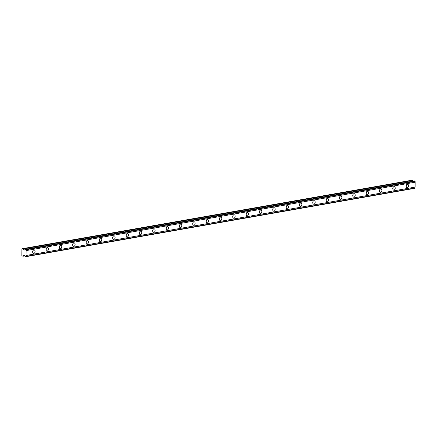 <?xml version="1.0" encoding="UTF-8"?>
<svg xmlns="http://www.w3.org/2000/svg" width="437" height="437" viewBox="0 0 437 437"><rect width="100%" height="100%" fill="white"/><g stroke="black" fill="none" stroke-linecap="round" stroke-linejoin="round"><path stroke-width="0.66" d="M25.592 249.303L414.626 180.913L415.15 181.328A0.666 0.475 80 0 0 415.139 182.207L26.111 250.598A0.666 0.475 80 0 1 26.116 249.718L25.592 249.303A0.666 0.475 80 0 1 25.111 249.593L24.013 250.204L23.39 248.91L22.292 248.713L21.916 249.156L21.85 255.432L22.216 256.011L23.314 256.202L23.904 255.137L25.04 256.137A0.666 0.475 80 0 1 25.515 256.601L26.051 256.372A0.666 0.475 80 0 1 26.056 255.492L26.111 250.598M407.317 187.768A1.775 1.202 100.1 0 0 408.546 186.025A1.775 1.202 100.1 0 0 407.645 184.277A1.775 1.202 100.1 0 0 407.35 184.277A1.775 1.202 100.1 0 0 406.12 186.025A1.775 1.202 100.1 0 0 407.022 187.768A1.775 1.202 100.1 0 0 407.317 187.768M406.137 186.637A1.775 1.202 100.1 0 0 406.426 185.037M33.846 253.422A1.775 1.202 100.1 0 0 35.075 251.674A1.775 1.202 100.1 0 0 34.179 249.931A1.775 1.202 100.1 0 0 33.884 249.931A1.775 1.202 100.1 0 0 32.655 251.679A1.775 1.202 100.1 0 0 33.551 253.422A1.775 1.202 100.1 0 0 33.846 253.422M32.671 252.291A1.775 1.202 100.1 0 0 32.955 250.691M47.185 251.078A1.775 1.202 100.1 0 0 48.414 249.33A1.775 1.202 100.1 0 0 47.513 247.588A1.775 1.202 100.1 0 0 47.223 247.588A1.775 1.202 100.1 0 0 45.989 249.336A1.775 1.202 100.1 0 0 46.89 251.078A1.775 1.202 100.1 0 0 47.185 251.078M46.011 249.948A1.775 1.202 100.1 0 0 46.295 248.342M60.525 248.735A1.775 1.202 100.1 0 0 61.754 246.987A1.775 1.202 100.1 0 0 60.852 245.244A1.775 1.202 100.1 0 0 60.557 245.244A1.775 1.202 100.1 0 0 59.328 246.992A1.775 1.202 100.1 0 0 60.23 248.735A1.775 1.202 100.1 0 0 60.525 248.735M59.345 247.604A1.775 1.202 100.1 0 0 59.634 245.998M73.858 246.386A1.775 1.202 100.1 0 0 75.093 244.644A1.775 1.202 100.1 0 0 74.192 242.901A1.775 1.202 100.1 0 0 73.897 242.901A1.775 1.202 100.1 0 0 72.668 244.644A1.775 1.202 100.1 0 0 73.569 246.386A1.775 1.202 100.1 0 0 73.858 246.386M72.684 245.255A1.775 1.202 100.1 0 0 72.974 243.655M87.198 244.043A1.775 1.202 100.1 0 0 88.427 242.295A1.775 1.202 100.1 0 0 87.531 240.552A1.775 1.202 100.1 0 0 87.236 240.552A1.775 1.202 100.1 0 0 86.007 242.3A1.775 1.202 100.1 0 0 86.903 244.043A1.775 1.202 100.1 0 0 87.198 244.043M86.023 242.912A1.775 1.202 100.1 0 0 86.308 241.311M100.537 241.699A1.775 1.202 100.1 0 0 101.766 239.951A1.775 1.202 100.1 0 0 100.865 238.209A1.775 1.202 100.1 0 0 100.576 238.209A1.775 1.202 100.1 0 0 99.346 239.957A1.775 1.202 100.1 0 0 100.242 241.699A1.775 1.202 100.1 0 0 100.537 241.699M99.363 240.569A1.775 1.202 100.1 0 0 99.647 238.963M113.877 239.356A1.775 1.202 100.1 0 0 115.106 237.608A1.775 1.202 100.1 0 0 114.204 235.865A1.775 1.202 100.1 0 0 113.91 235.865A1.775 1.202 100.1 0 0 112.68 237.613A1.775 1.202 100.1 0 0 113.582 239.356A1.775 1.202 100.1 0 0 113.877 239.356M112.702 238.225A1.775 1.202 100.1 0 0 112.986 236.619M127.211 237.007A1.775 1.202 100.1 0 0 128.445 235.264A1.775 1.202 100.1 0 0 127.544 233.522A1.775 1.202 100.1 0 0 127.249 233.522A1.775 1.202 100.1 0 0 126.02 235.264A1.775 1.202 100.1 0 0 126.921 237.007A1.775 1.202 100.1 0 0 127.211 237.007M126.036 235.876A1.775 1.202 100.1 0 0 126.326 234.276M140.55 234.664A1.775 1.202 100.1 0 0 141.779 232.916A1.775 1.202 100.1 0 0 140.883 231.173A1.775 1.202 100.1 0 0 140.588 231.173A1.775 1.202 100.1 0 0 139.359 232.921A1.775 1.202 100.1 0 0 140.255 234.664A1.775 1.202 100.1 0 0 140.55 234.664M139.376 233.533A1.775 1.202 100.1 0 0 139.665 231.932M153.89 232.32A1.775 1.202 100.1 0 0 155.119 230.572A1.775 1.202 100.1 0 0 154.217 228.83A1.775 1.202 100.1 0 0 153.928 228.83A1.775 1.202 100.1 0 0 152.699 230.578A1.775 1.202 100.1 0 0 153.595 232.32A1.775 1.202 100.1 0 0 153.89 232.32M152.715 231.189A1.775 1.202 100.1 0 0 152.999 229.583M167.229 229.977A1.775 1.202 100.1 0 0 168.458 228.229A1.775 1.202 100.1 0 0 167.557 226.486A1.775 1.202 100.1 0 0 167.262 226.486A1.775 1.202 100.1 0 0 166.033 228.234A1.775 1.202 100.1 0 0 166.934 229.977A1.775 1.202 100.1 0 0 167.229 229.977M166.055 228.846A1.775 1.202 100.1 0 0 166.339 227.24M180.568 227.628A1.775 1.202 100.1 0 0 181.797 225.885A1.775 1.202 100.1 0 0 180.896 224.143A1.775 1.202 100.1 0 0 180.601 224.143A1.775 1.202 100.1 0 0 179.372 225.885A1.775 1.202 100.1 0 0 180.273 227.633A1.775 1.202 100.1 0 0 180.568 227.628M179.388 226.497A1.775 1.202 100.1 0 0 179.678 224.897M193.902 225.284A1.775 1.202 100.1 0 0 195.131 223.536A1.775 1.202 100.1 0 0 194.236 221.794A1.775 1.202 100.1 0 0 193.941 221.794A1.775 1.202 100.1 0 0 192.712 223.542A1.775 1.202 100.1 0 0 193.613 225.284A1.775 1.202 100.1 0 0 193.902 225.284M192.728 224.154A1.775 1.202 100.1 0 0 193.017 222.553M207.242 222.941A1.775 1.202 100.1 0 0 208.471 221.193A1.775 1.202 100.1 0 0 207.575 219.45A1.775 1.202 100.1 0 0 207.28 219.45A1.775 1.202 100.1 0 0 206.051 221.198A1.775 1.202 100.1 0 0 206.947 222.941A1.775 1.202 100.1 0 0 207.242 222.941M206.067 221.81A1.775 1.202 100.1 0 0 206.351 220.204M220.581 220.598A1.775 1.202 100.1 0 0 221.81 218.85A1.775 1.202 100.1 0 0 220.909 217.107A1.775 1.202 100.1 0 0 220.619 217.107A1.775 1.202 100.1 0 0 219.385 218.855A1.775 1.202 100.1 0 0 220.286 220.598A1.775 1.202 100.1 0 0 220.581 220.598M219.407 219.467A1.775 1.202 100.1 0 0 219.691 217.861M233.921 218.249A1.775 1.202 100.1 0 0 235.15 216.506A1.775 1.202 100.1 0 0 234.248 214.764A1.775 1.202 100.1 0 0 233.953 214.764A1.775 1.202 100.1 0 0 232.724 216.506A1.775 1.202 100.1 0 0 233.626 218.254A1.775 1.202 100.1 0 0 233.921 218.249M232.741 217.118A1.775 1.202 100.1 0 0 233.03 215.517M247.255 215.905A1.775 1.202 100.1 0 0 248.484 214.157A1.775 1.202 100.1 0 0 247.588 212.415A1.775 1.202 100.1 0 0 247.293 212.415A1.775 1.202 100.1 0 0 246.064 214.163A1.775 1.202 100.1 0 0 246.965 215.905A1.775 1.202 100.1 0 0 247.255 215.905M246.08 214.775A1.775 1.202 100.1 0 0 246.37 213.174M260.594 213.562A1.775 1.202 100.1 0 0 261.823 211.814A1.775 1.202 100.1 0 0 260.927 210.071A1.775 1.202 100.1 0 0 260.632 210.071A1.775 1.202 100.1 0 0 259.403 211.819A1.775 1.202 100.1 0 0 260.299 213.562A1.775 1.202 100.1 0 0 260.594 213.562M259.42 212.431A1.775 1.202 100.1 0 0 259.704 210.825M273.933 211.218A1.775 1.202 100.1 0 0 275.163 209.47A1.775 1.202 100.1 0 0 274.261 207.728A1.775 1.202 100.1 0 0 273.972 207.728A1.775 1.202 100.1 0 0 272.737 209.476A1.775 1.202 100.1 0 0 273.638 211.218A1.775 1.202 100.1 0 0 273.933 211.218M272.759 210.088A1.775 1.202 100.1 0 0 273.043 208.482M287.273 208.87A1.775 1.202 100.1 0 0 288.502 207.127A1.775 1.202 100.1 0 0 287.601 205.385A1.775 1.202 100.1 0 0 287.306 205.385A1.775 1.202 100.1 0 0 286.077 207.127A1.775 1.202 100.1 0 0 286.978 208.875A1.775 1.202 100.1 0 0 287.273 208.87M286.098 207.739A1.775 1.202 100.1 0 0 286.382 206.138M300.607 206.526A1.775 1.202 100.1 0 0 301.841 204.784A1.775 1.202 100.1 0 0 300.94 203.036A1.775 1.202 100.1 0 0 300.645 203.036A1.775 1.202 100.1 0 0 299.416 204.784A1.775 1.202 100.1 0 0 300.317 206.526A1.775 1.202 100.1 0 0 300.607 206.526M299.432 205.395A1.775 1.202 100.1 0 0 299.722 203.795M313.946 204.183A1.775 1.202 100.1 0 0 315.175 202.435A1.775 1.202 100.1 0 0 314.279 200.692A1.775 1.202 100.1 0 0 313.984 200.692A1.775 1.202 100.1 0 0 312.755 202.44A1.775 1.202 100.1 0 0 313.651 204.183A1.775 1.202 100.1 0 0 313.946 204.183M312.772 203.052A1.775 1.202 100.1 0 0 313.061 201.446M327.286 201.839A1.775 1.202 100.1 0 0 328.515 200.091A1.775 1.202 100.1 0 0 327.613 198.349A1.775 1.202 100.1 0 0 327.324 198.349A1.775 1.202 100.1 0 0 326.095 200.097A1.775 1.202 100.1 0 0 326.991 201.839A1.775 1.202 100.1 0 0 327.286 201.839M326.111 200.709A1.775 1.202 100.1 0 0 326.395 199.103M340.625 199.496A1.775 1.202 100.1 0 0 341.854 197.748A1.775 1.202 100.1 0 0 340.953 196.005A1.775 1.202 100.1 0 0 340.658 196.005A1.775 1.202 100.1 0 0 339.429 197.748A1.775 1.202 100.1 0 0 340.33 199.496A1.775 1.202 100.1 0 0 340.625 199.496M339.451 198.36A1.775 1.202 100.1 0 0 339.735 196.759M353.959 197.147A1.775 1.202 100.1 0 0 355.194 195.405A1.775 1.202 100.1 0 0 354.292 193.657A1.775 1.202 100.1 0 0 353.997 193.657A1.775 1.202 100.1 0 0 352.768 195.405A1.775 1.202 100.1 0 0 353.67 197.147A1.775 1.202 100.1 0 0 353.959 197.147M352.785 196.016A1.775 1.202 100.1 0 0 353.074 194.416M367.298 194.804A1.775 1.202 100.1 0 0 368.528 193.056A1.775 1.202 100.1 0 0 367.632 191.313A1.775 1.202 100.1 0 0 367.337 191.313A1.775 1.202 100.1 0 0 366.108 193.061A1.775 1.202 100.1 0 0 367.004 194.804A1.775 1.202 100.1 0 0 367.298 194.804M366.124 193.673A1.775 1.202 100.1 0 0 366.414 192.072M380.638 192.46A1.775 1.202 100.1 0 0 381.867 190.712A1.775 1.202 100.1 0 0 380.971 188.97A1.775 1.202 100.1 0 0 380.676 188.97A1.775 1.202 100.1 0 0 379.447 190.718A1.775 1.202 100.1 0 0 380.343 192.46A1.775 1.202 100.1 0 0 380.638 192.46M379.463 191.33A1.775 1.202 100.1 0 0 379.748 189.724M393.977 190.117A1.775 1.202 100.1 0 0 395.206 188.369A1.775 1.202 100.1 0 0 394.305 186.626A1.775 1.202 100.1 0 0 394.01 186.626A1.775 1.202 100.1 0 0 392.781 188.369A1.775 1.202 100.1 0 0 393.682 190.117A1.775 1.202 100.1 0 0 393.977 190.117M392.803 188.981A1.775 1.202 100.1 0 0 393.087 187.38M25.947 256.677L414.975 188.287L415.079 187.986A0.666 0.475 80 0 1 415.09 187.107L415.139 182.207M412.703 181.251L412.419 180.519L411.326 180.323L22.292 248.713M415.052 180.989L26.023 249.38M26.116 249.718L415.15 181.328M415.09 187.107L26.056 255.492M415.079 187.986L26.051 256.372M24.833 255.935L23.314 256.202M412.419 180.519L23.39 248.91M25.428 249.538L25.111 249.593M415.15 181.147L26.122 249.532M415.079 188.167L26.045 256.557M23.756 255.263L24.079 255.203M24.669 249.855L23.811 250.008"/></g></svg>
